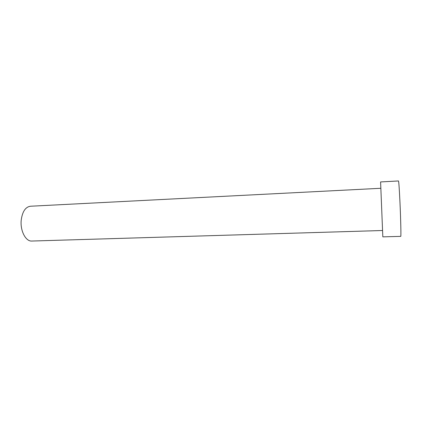 <?xml version="1.0" encoding="UTF-8"?>
<svg xmlns="http://www.w3.org/2000/svg" width="422" height="422" viewBox="0 0 422 422"><rect width="100%" height="100%" fill="white"/><g stroke="black" fill="none" stroke-linecap="round" stroke-linejoin="round"><path stroke-width="0.63" d="M382.453 230.512L31.808 241.041C25.731 241.6 20.034 230.665 21.227 220.041C22.403 211.601 25.457 207.002 30.395 206.237L380.739 188.286M382.823 236.858L380.591 181.935L398.484 180.959C398.827 181.697 399.317 188.771 399.961 202.18C400.758 219.218 401.143 237.037 400.736 236.373L382.823 236.858"/></g></svg>
